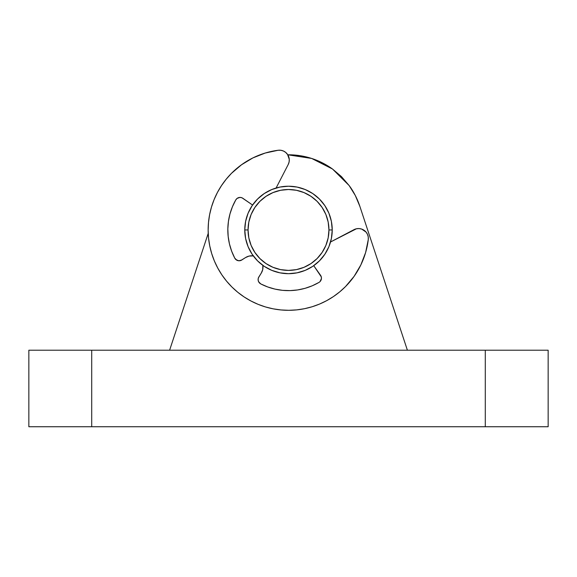 <?xml version="1.0" encoding="UTF-8"?>
<svg xmlns="http://www.w3.org/2000/svg" width="577" height="577" viewBox="0 0 577 577"><rect width="100%" height="100%" fill="white"/><g stroke="black" fill="none" stroke-linecap="round" stroke-linejoin="round"><path stroke-width="0.87" d="M28.85 369.893L28.85 350.21L548.15 350.21L91.714 350.21L91.714 426.742L548.15 426.742L548.15 369.893L548.15 426.742L485.286 426.742L485.286 350.21L485.286 426.742L91.714 426.742L91.714 350.21L28.85 350.21L28.85 426.742L91.714 426.742L28.85 426.742L28.85 369.893M245.737 239.087L245.521 238.041M331.479 238.041L331.263 239.087M311.638 158.437L322.5 162.916L311.638 158.437L322.5 162.916L311.638 158.437L300.213 155.711L287.793 154.795A75.161 75.161 0 0 1 332.525 169.032A75.161 75.161 0 0 0 287.793 154.795L311.638 158.437L332.525 169.032L349.143 185.549A75.161 75.161 0 0 1 359.868 206.371L407.391 350.21L359.868 206.371A75.161 75.161 0 0 0 349.143 185.549C353.441 191.225 357.012 198.163 359.868 206.371L355.324 195.538L349.143 185.549L355.324 195.538L349.143 185.549L341.483 176.641L332.525 169.032L322.5 162.916L332.525 169.032L341.483 176.641L349.143 185.549M355.418 195.726L355.223 195.343M208.218 233.353L169.609 350.21L208.218 233.353L208.146 230.346L208.218 233.353M331.263 220.811L331.479 221.864M245.521 221.864L245.737 220.811M288.5 186.22L297.032 187.063L305.233 189.552L312.799 193.591L319.42 199.029L324.858 205.657L328.904 213.216L331.393 221.424L332.229 229.949A43.729 43.729 0 0 1 288.5 273.686A43.729 43.729 0 0 1 244.771 229.949A43.729 43.729 0 0 1 288.5 186.22A43.729 43.729 0 0 1 332.229 229.949L331.393 238.481L328.904 246.689L324.858 254.248L319.42 260.876L312.799 266.314L305.233 270.353L297.032 272.842L288.5 273.686L279.968 272.842L271.767 270.353L264.201 266.314L257.58 260.876L252.142 254.248L248.096 246.689L245.607 238.481L244.771 229.949L248.052 229.949A40.448 40.448 0 0 1 288.5 189.501A40.448 40.448 0 0 1 328.948 229.949L332.229 229.949A43.729 43.729 0 0 0 288.5 186.22A43.729 43.729 0 0 0 244.771 229.949L245.607 221.424L248.096 213.216L252.142 205.657L257.58 199.029L264.201 193.591L271.767 189.552L279.968 187.063L288.5 186.22L294.205 186.595M322.5 162.916L332.525 169.032M322.132 207.482L317.105 201.351L322.132 207.482L325.875 214.471L328.176 222.058L328.948 229.949L328.176 237.847L325.875 245.434L322.132 252.423L317.105 258.554L310.974 263.588L317.105 258.554M266.026 196.317L259.895 201.351L266.026 196.317L273.022 192.581L280.61 190.28L288.5 189.501L296.39 190.28L303.978 192.581L310.974 196.317L317.105 201.351M254.875 207.468L259.895 201.351M254.868 252.423L259.895 258.554L254.868 252.423L251.125 245.434L248.824 237.847L248.052 229.949L248.824 222.058L251.125 214.471L254.868 207.482M310.974 263.588L303.978 267.324L296.39 269.625L288.5 270.404L280.61 269.625L273.022 267.324L266.026 263.588L259.895 258.554M324.858 205.657L319.42 199.029L312.799 193.591M252.567 205.023L241.979 197.803L239.989 197.413L237.133 198.38L235.791 199.894L232.452 206.71L229.985 213.894L228.442 221.323L227.836 228.889L228.175 236.469L229.458 243.948L231.673 251.211L234.767 258.143L236.058 259.7L238.878 260.768L241.785 259.996A4.919 4.919 0 0 1 234.767 258.143A60.679 60.679 0 0 1 235.791 199.894A4.919 4.919 0 0 1 242.867 198.293L252.567 205.023L252.149 205.643M252.142 254.248L253.303 255.899A11.324 11.324 0 0 0 245.535 257.58L249.04 256.087L253.303 255.899L250.937 255.806M262.701 269.632L262.852 265.37L262.701 269.632L261.237 273.152A11.324 11.324 0 0 0 262.852 265.37L264.194 266.307M312.799 266.314L313.737 265.665L320.552 275.308A4.919 4.919 0 0 1 319.009 282.398A60.679 60.679 0 0 1 260.775 283.92A4.919 4.919 0 0 1 258.864 276.924L258.157 278.821L258.272 280.84L259.203 282.643L260.775 283.92L267.728 286.964L275.005 289.106L282.499 290.332L290.087 290.606L297.645 289.935L305.06 288.327L312.222 285.803L319.009 282.398A4.919 4.919 0 0 0 320.026 281.612L321.439 278.554L321.281 276.852L313.737 265.665M244.771 229.949A43.729 43.729 0 0 0 288.5 273.686A43.729 43.729 0 0 0 332.229 229.949L328.948 229.949A40.448 40.448 0 0 1 288.5 270.404A40.448 40.448 0 0 1 248.052 229.949L244.771 229.949M353.925 229.689L356.435 228.78L330.542 241.987L353.925 229.689A9.838 9.838 0 0 1 368.277 239.578A80.354 80.354 0 0 1 231.925 287.014A80.354 80.354 0 0 1 278.193 150.258A9.838 9.838 0 0 1 288.204 164.524L276.102 188.015L288.204 164.524L289.091 162.007L289.272 159.346L289.091 162.007M258.864 276.924L261.237 273.152L258.409 277.833M241.785 259.996L245.535 257.58L240.876 260.451M367.477 234.349L366.063 232.091L361.707 229.091L359.096 228.571L356.435 228.78L359.096 228.571L361.707 229.091L366.063 232.091L367.477 234.349L368.234 236.909L368.277 239.578L365.609 252.567L360.834 264.944L354.09 276.369L345.565 286.524L339.745 291.847L333.427 296.571L326.683 300.653L319.571 304.057L312.157 306.748L304.512 308.695L296.722 309.885L288.846 310.303L280.97 309.95L273.159 308.832L265.507 306.95L258.07 304.324L250.923 300.978L244.143 296.953L237.789 292.287L231.925 287.014L226.602 281.194L221.878 274.883L217.796 268.132L214.392 261.02L211.709 253.606L209.754 245.968L208.564 238.171L208.146 230.295L208.499 222.419L209.624 214.615L211.507 206.955L214.132 199.519L217.471 192.379L221.496 185.599L226.17 179.245L231.435 173.374L241.525 164.762L252.885 157.918L265.225 153.042L278.193 150.258L280.862 150.28L283.422 151.015L285.694 152.415L287.512 154.369L289.272 159.346L287.793 154.795L285.694 152.415M354.09 276.369L345.565 286.524M326.683 300.653L319.571 304.057M273.159 308.832L265.507 306.95L258.07 304.324M237.789 292.287L231.925 287.014L226.602 281.194L221.878 274.883M209.754 245.968L208.564 238.171L208.146 230.295M209.624 214.615L211.507 206.955M231.435 173.374L241.525 164.762M265.225 153.042L278.193 150.258L265.225 153.042L278.193 150.258L280.862 150.28L283.422 151.015M242.867 198.293L241.979 197.803M238.979 197.536L237.133 198.38L235.791 199.894L232.452 206.71M234.767 258.143L236.916 260.256M237.868 260.616L238.878 260.768M258.647 281.792L260.775 283.92M290.087 290.606L297.645 289.935M312.222 285.803L319.009 282.398M278.193 150.258L280.862 150.28L278.193 150.258M548.15 350.21L548.15 426.742"/></g></svg>
